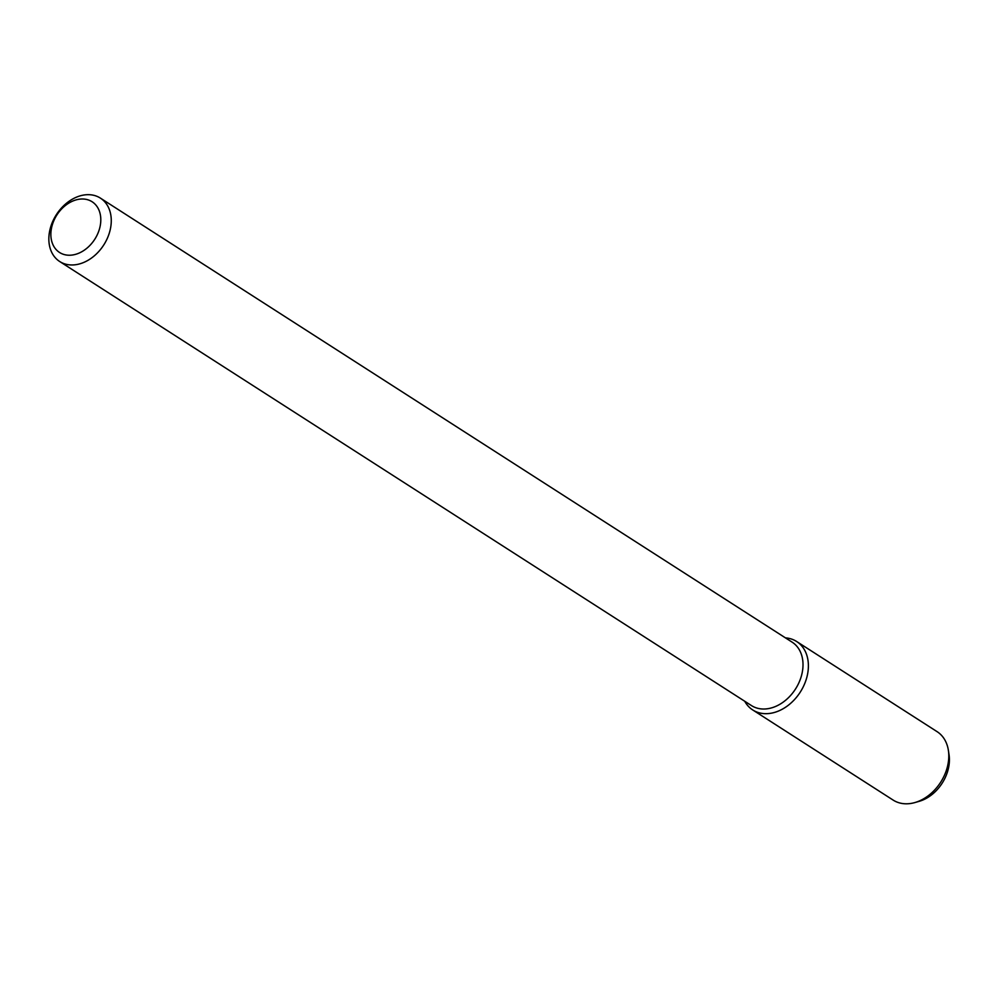 <?xml version="1.0" encoding="UTF-8"?>
<svg xmlns="http://www.w3.org/2000/svg" width="999" height="999" viewBox="0 0 999 999"><rect width="100%" height="100%" fill="white"/><g stroke="black" fill="none" stroke-linecap="round" stroke-linejoin="round"><path stroke-width="1.5" d="M74.438 200.412A30.132 22.502 122.7 0 1 98.127 232.817A30.132 22.502 122.7 0 1 54.945 248.114A30.132 22.502 122.7 0 1 74.438 200.412M78.309 196.453A37.662 28.122 122.7 0 1 100.412 198.127A37.662 28.122 122.7 0 1 103.721 245.017A37.662 28.122 122.7 0 1 59.715 261.526A37.662 28.122 122.7 0 1 50.499 227.585A37.662 28.122 122.7 0 1 78.309 196.453M100.412 198.127L792.145 642.17A37.662 28.122 122.7 0 1 795.466 689.06A37.662 28.122 122.7 0 1 751.448 705.569L59.715 261.526M796.665 641.52A40.659 30.357 122.7 0 0 785.426 637.861A40.659 30.357 122.7 0 1 800.249 692.132A40.659 30.357 122.7 0 1 744.73 701.261A40.659 30.357 122.7 0 0 752.734 709.952L893.143 800.087A40.659 30.357 122.7 0 0 914.934 802.547A40.659 30.357 122.7 0 0 948.388 750.424A40.659 30.357 122.7 0 0 937.074 731.643L796.665 641.52A40.659 30.357 122.7 0 1 800.249 692.132A40.659 30.357 122.7 0 1 752.734 709.952M948.388 750.424L949.05 754.782A36.314 27.11 122.7 0 1 919.167 801.335L914.934 802.547"/></g></svg>

